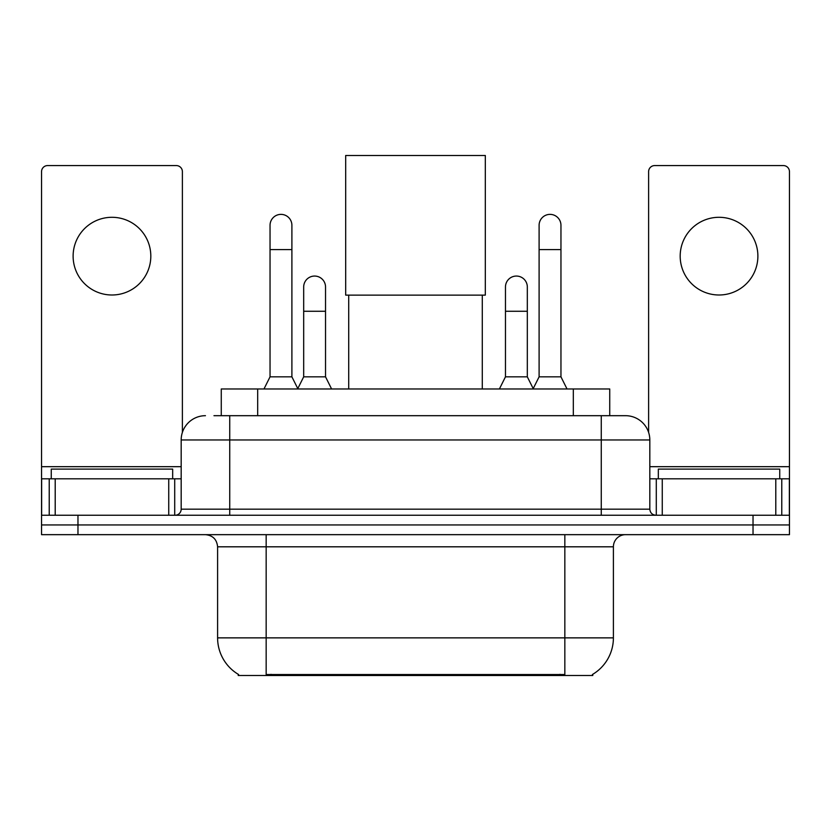 <?xml version="1.0" encoding="UTF-8"?>
<svg xmlns="http://www.w3.org/2000/svg" width="831" height="831" viewBox="0 0 831 831"><rect width="100%" height="100%" fill="white"/><g stroke="black" fill="none" stroke-linecap="round" stroke-linejoin="round"><path stroke-width="1.25" d="M221.264 415.687L221.264 388.97L609.736 388.97L609.736 415.687M592.763 674.315L592.763 675.51L238.237 675.51L238.237 674.315M238.601 674.523A42.495 42.495 0 0 1 217.597 637.865L266.159 637.865L266.159 674.523L564.841 674.523L564.841 637.865L613.403 637.865L613.403 546.808A12.143 12.143 0 0 1 625.546 534.665M217.597 637.865L217.597 546.808C216.881 539.433 212.829 535.382 205.454 534.665M592.399 674.523A42.495 42.495 0 0 0 613.403 637.865M77.969 534.665L789.45 534.665L789.45 524.953L41.55 524.953L41.55 534.665L77.969 534.665L77.969 524.953L41.55 524.953L41.55 478.812L55.21 478.812L55.21 515.241M214.512 415.687L625.546 415.687A24.286 24.286 0 0 1 649.821 439.963L649.821 509.174C650.185 512.862 652.21 514.877 655.898 515.241M213.962 415.687L229.74 415.687L229.74 439.963L181.179 439.963L181.179 509.174A6.066 6.066 0 0 1 175.102 515.241M205.454 415.687A24.286 24.286 0 0 0 181.179 439.963M753.031 534.665L753.031 524.953L789.45 524.953L789.45 478.812L789.45 515.241L41.55 515.241M753.031 515.241L753.031 524.953L77.969 524.953L77.969 515.241M649.821 439.963L601.26 439.963L601.26 415.687L625.546 415.687M172.671 478.812L172.671 469.1L51.262 469.1L51.262 478.812M111.967 217.296A38.849 38.849 0 0 0 73.118 256.145A38.849 38.849 0 0 0 111.967 294.995A38.849 38.849 0 0 0 150.816 256.145A38.849 38.849 0 0 0 111.967 217.296M168.735 515.241L168.735 478.812L55.21 478.812M182.384 432.38L182.384 171.643A6.066 6.066 0 0 0 176.317 165.577L47.616 165.577A6.066 6.066 0 0 0 41.55 171.643L41.55 478.812M168.735 478.812L181.179 478.812M779.738 478.812L779.738 469.1L658.329 469.1L658.329 478.812M348.719 295.119L348.719 388.97M482.281 295.119L482.281 388.97M345.686 155.49L485.314 155.49L485.314 295.119L345.686 295.119L345.686 155.49M263.978 388.97L270.044 376.827L291.899 376.827L297.976 388.97M291.899 376.827L291.899 225.305A10.928 10.928 0 0 0 280.971 214.377A10.928 10.928 0 0 1 281.657 214.398M270.044 376.827L270.044 249.591L291.899 249.591M270.044 249.591L270.044 225.305A10.928 10.928 0 0 1 280.971 214.377M533.024 388.97L539.101 376.827L560.956 376.827L567.022 388.97M560.956 376.827L560.956 225.305A10.928 10.928 0 0 0 550.029 214.377A10.928 10.928 0 0 1 550.714 214.398M539.101 376.827L539.101 249.591L560.956 249.591M539.101 249.591L539.101 225.305A10.928 10.928 0 0 1 550.029 214.377M297.789 388.607L303.679 376.827L325.534 376.827L331.6 388.97M325.534 376.827L325.534 286.986A10.928 10.928 0 0 0 315.292 276.079A10.928 10.928 0 0 1 325.534 286.986M303.679 376.827L303.679 311.272L325.534 311.272M303.679 311.272L303.679 286.986A10.928 10.928 0 0 1 315.292 276.079M499.4 388.97L505.466 376.827L527.321 376.827L533.211 388.607M527.321 376.827L527.321 286.986A10.928 10.928 0 0 0 517.079 276.079A10.928 10.928 0 0 1 527.321 286.986M505.466 376.827L505.466 311.272L527.321 311.272M505.466 311.272L505.466 286.986A10.928 10.928 0 0 1 517.079 276.079M719.033 217.296A38.849 38.849 0 0 0 680.184 256.145A38.849 38.849 0 0 0 719.033 294.995A38.849 38.849 0 0 0 757.882 256.145A38.849 38.849 0 0 0 719.033 217.296M775.79 515.241L775.79 478.812L662.265 478.812L662.265 515.241M775.79 478.812L789.45 478.812L789.45 171.643A6.066 6.066 0 0 0 783.384 165.577L654.683 165.577A6.066 6.066 0 0 0 648.616 171.643L648.616 432.38M649.821 478.812L662.265 478.812M559.98 675.51L559.98 674.315M271.02 675.51L271.02 674.315M257.683 415.687L257.683 388.97M573.317 415.687L573.317 388.97M564.841 534.665L564.841 546.808L217.597 546.808M613.403 546.808L564.841 546.808L564.841 637.865L266.159 637.865L266.159 534.665M229.74 515.241L229.74 509.174L649.821 509.174M181.179 509.174L229.74 509.174L229.74 439.963L601.26 439.963L601.26 515.241M181.179 466.679L41.55 466.679M174.707 478.812L174.707 515.241M41.643 478.812L41.643 515.241M49.226 515.241L49.226 478.812M789.45 466.679L649.821 466.679M789.357 515.241L789.357 478.812M781.774 478.812L781.774 515.241M656.293 515.241L656.293 478.812"/></g></svg>

